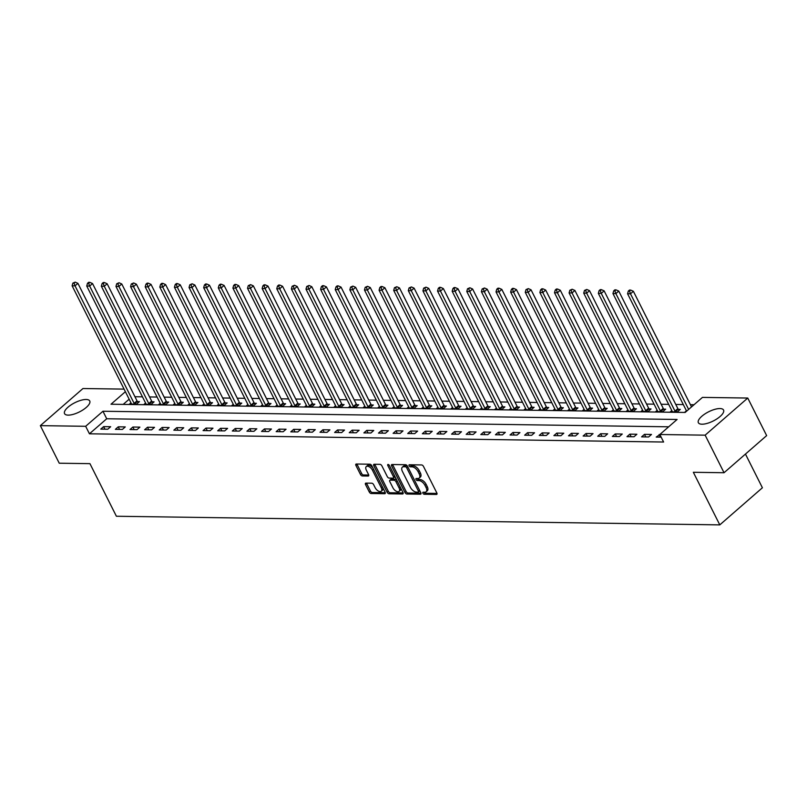 <?xml version="1.0" encoding="UTF-8"?>
<svg xmlns="http://www.w3.org/2000/svg" width="807" height="807" viewBox="0 0 807 807"><rect width="100%" height="100%" fill="white"/><g stroke="black" fill="none" stroke-linecap="round" stroke-linejoin="round"><path stroke-width="1.21" d="M422.918 493.228A1.241 0.666 -131.1 0 0 424.24 494.267L436.436 494.449A1.775 0.948 -131.1 0 0 436.859 494.308A1.775 0.948 -131.1 0 0 436.849 492.986L423.493 466.436A1.775 0.948 -131.1 0 0 421.597 464.943L409.401 464.771A1.241 0.666 -131.1 0 0 409.109 464.872A1.241 0.666 -131.1 0 0 409.119 465.79A1.241 0.666 -131.1 0 0 410.44 466.839L412.024 466.86A5.679 3.036 -131.1 0 1 418.066 471.631L419.186 473.84A5.679 3.036 -131.1 0 1 419.237 478.067A5.679 3.036 -131.1 0 1 417.885 478.511L416.301 478.49A1.241 0.666 -131.1 0 0 416.008 478.581A1.241 0.666 -131.1 0 0 416.019 479.509A1.241 0.666 -131.1 0 0 417.34 480.558L418.924 480.579A5.679 3.036 -131.1 0 1 424.966 485.35L426.086 487.559A5.679 3.036 -131.1 0 1 426.136 491.786A5.679 3.036 -131.1 0 1 424.785 492.23L423.201 492.209A1.241 0.666 -131.1 0 0 422.908 492.3A1.241 0.666 -131.1 0 0 422.918 493.228M424.068 492.22L424.068 492.22A1.241 0.666 -131.1 0 0 425.39 493.269L437.011 493.43M410.269 464.782A1.241 0.666 -131.1 0 0 410.269 464.792A1.241 0.666 -131.1 0 0 411.6 465.831L413.174 465.851L412.024 466.86M417.169 478.501A1.241 0.666 -131.1 0 0 417.169 478.511A1.241 0.666 -131.1 0 0 418.49 479.55L420.074 479.57L418.924 480.579M86.127 399.485A14.092 5.145 153.3 0 1 89.738 400.978A14.092 5.145 153.3 0 1 83.141 409.785A14.092 5.145 153.3 0 1 68.171 415.131A14.092 5.145 153.3 0 1 64.56 413.638A14.092 5.145 153.3 0 1 71.157 404.832A14.092 5.145 153.3 0 1 86.127 399.485M719.935 408.554A14.092 5.145 153.3 0 1 723.546 410.047A14.092 5.145 153.3 0 1 716.949 418.863A14.092 5.145 153.3 0 1 701.969 424.21A14.092 5.145 153.3 0 1 698.368 422.717A14.092 5.145 153.3 0 1 704.965 413.9A14.092 5.145 153.3 0 1 719.935 408.554M365.954 483.111A1.775 0.948 -131.1 0 0 365.531 483.252A1.775 0.948 -131.1 0 0 365.551 484.573L369.293 492.018A1.775 0.948 -131.1 0 0 371.18 493.511L384.727 493.702A1.775 0.948 -131.1 0 0 385.151 493.571A1.775 0.948 -131.1 0 0 385.131 492.25L371.785 465.7A1.775 0.948 -131.1 0 0 369.888 464.207L356.351 464.015A1.775 0.948 -131.1 0 0 355.927 464.146A1.775 0.948 -131.1 0 0 355.937 465.468L360.467 474.466A1.775 0.948 -131.1 0 0 362.353 475.959L368.153 476.039A1.775 0.948 -131.1 0 0 368.577 475.908A1.775 0.948 -131.1 0 0 368.557 474.587L366.317 470.118A4.741 2.532 -131.1 0 1 366.267 466.587A4.741 2.532 -131.1 0 1 372.451 470.209L381.247 487.69A4.741 2.532 -131.1 0 1 381.287 491.221A4.741 2.532 -131.1 0 1 375.104 487.599L373.641 484.684A1.775 0.948 -131.1 0 0 371.755 483.191L365.954 483.111M125.378 391.698L111.003 404.226L685.163 412.448L702.443 397.397L747.756 398.043L766.65 435.609L724.04 472.731L693.344 472.287L719.794 524.883L116.39 516.248L89.94 463.652L59.244 463.218L40.35 425.642L82.96 388.53L124.076 389.115M724.04 472.731L705.147 435.165L659.833 434.509L677.103 419.469L102.943 411.247L85.663 426.298L40.35 425.642M668.68 426.802L106.716 418.762L89.446 433.803L663.606 442.024L659.833 434.509M89.446 433.803L85.663 426.298M404.993 492.532A1.775 0.948 -131.1 0 0 406.879 494.025L420.427 494.217A1.775 0.948 -131.1 0 0 420.851 494.076A1.775 0.948 -131.1 0 0 420.83 492.754L407.474 466.204A1.775 0.948 -131.1 0 0 405.588 464.721L392.041 464.519A1.775 0.948 -131.1 0 0 391.617 464.661A1.775 0.948 -131.1 0 0 391.637 465.982L404.993 492.532L406.143 491.534A1.775 0.948 -131.1 0 0 408.029 493.016L421.002 493.208M402.582 493.965L389.035 493.763A1.775 0.948 -131.1 0 1 387.148 492.28L373.792 465.73A1.775 0.948 -131.1 0 1 373.772 464.408A1.775 0.948 -131.1 0 1 374.196 464.267L379.996 464.348A1.775 0.948 -131.1 0 1 381.882 465.841L387.299 476.614A1.775 0.948 -131.1 0 0 389.186 478.097L393.029 478.158A1.775 0.948 -131.1 0 0 393.453 478.016A1.775 0.948 -131.1 0 0 393.443 476.695L387.804 465.488A1.241 0.666 -131.1 0 1 387.784 464.56A1.241 0.666 -131.1 0 1 389.408 465.508L402.986 492.502A1.775 0.948 -131.1 0 1 402.996 493.823A1.775 0.948 -131.1 0 1 402.582 493.965L403.197 493.42M659.864 434.58L656.222 437.081L661.155 437.152M651.491 434.459L644.48 434.358L641.595 436.869L648.616 436.97L651.491 434.459M636.874 434.257L629.864 434.156L626.978 436.658L633.999 436.758L636.874 434.257M622.258 434.045L615.247 433.944L612.362 436.446L619.383 436.547L622.258 434.045M607.641 433.833L600.63 433.732L597.745 436.244L604.766 436.345L607.641 433.833M593.024 433.621L586.013 433.52L583.128 436.032L590.149 436.133L593.024 433.621M578.407 433.42L571.396 433.319L568.511 435.82L575.532 435.921L578.407 433.42M563.79 433.208L556.78 433.107L553.895 435.609L560.915 435.709L563.79 433.208M549.174 432.996L542.163 432.895L539.278 435.407L546.299 435.508L549.174 432.996M534.557 432.784L527.536 432.683L524.661 435.195L531.682 435.296L534.557 432.784M519.94 432.582L512.919 432.481L510.044 434.983L517.065 435.084L519.94 432.582M505.323 432.37L498.302 432.27L495.427 434.771L502.448 434.872L505.323 432.37M490.706 432.159L483.686 432.058L480.811 434.57L487.821 434.67L490.706 432.159M476.09 431.947L469.069 431.846L466.194 434.358L473.205 434.459L476.09 431.947M461.473 431.745L454.452 431.644L451.577 434.146L458.588 434.247L461.473 431.745M446.856 431.533L439.835 431.432L436.96 433.934L443.971 434.035L446.856 431.533M432.239 431.321L425.218 431.22L422.343 433.732L429.354 433.833L432.239 431.321M417.623 431.109L410.602 431.009L407.727 433.52L414.737 433.621L417.623 431.109M403.006 430.908L395.985 430.807L393.11 433.309L400.121 433.409L403.006 430.908M388.389 430.696L381.368 430.595L378.493 433.107L385.504 433.198L388.389 430.696M373.762 430.484L366.751 430.383L363.876 432.895L370.887 432.996L373.762 430.484M359.145 430.272L352.134 430.171L349.249 432.683L356.27 432.784L359.145 430.272M344.528 430.07L337.518 429.97L334.633 432.471L341.654 432.572L344.528 430.07M329.912 429.859L322.901 429.758L320.016 432.27L327.037 432.36L329.912 429.859M315.295 429.647L308.284 429.546L305.399 432.058L312.42 432.159L315.295 429.647M300.678 429.435L293.667 429.334L290.782 431.846L297.803 431.947L300.678 429.435M286.061 429.233L279.051 429.132L276.165 431.634L283.186 431.735L286.061 429.233M271.445 429.021L264.434 428.921L261.549 431.432L268.57 431.533L271.445 429.021M256.828 428.81L249.817 428.709L246.932 431.22L253.953 431.321L256.828 428.81M242.211 428.598L235.19 428.497L232.315 431.009L239.336 431.109L242.211 428.598M227.594 428.396L220.573 428.295L217.698 430.797L224.719 430.898L227.594 428.396M212.977 428.184L205.956 428.083L203.082 430.595L210.092 430.696L212.977 428.184M198.361 427.972L191.34 427.871L188.465 430.383L195.476 430.484L198.361 427.972M183.744 427.76L176.723 427.66L173.848 430.171L180.859 430.272L183.744 427.76M169.127 427.559L162.106 427.458L159.231 429.96L166.242 430.06L169.127 427.559M154.51 427.347L147.489 427.246L144.614 429.758L151.625 429.859L154.51 427.347M139.893 427.135L132.873 427.034L129.998 429.546L137.008 429.647L139.893 427.135M125.277 426.923L118.256 426.822L115.381 429.334L122.392 429.435L125.277 426.923M110.66 426.721L103.639 426.621L100.764 429.122L107.775 429.223L110.66 426.721M694.02 404.731L690.399 404.68M683.307 404.579L675.782 404.468M668.69 404.368L661.165 404.267M654.073 404.166L646.548 404.055M639.457 403.954L631.931 403.843M624.84 403.742L617.315 403.631M610.223 403.53L602.698 403.429M595.606 403.329L588.081 403.218M580.99 403.117L573.464 403.006M566.373 402.905L558.847 402.794M551.756 402.693L544.231 402.592M537.139 402.491L529.614 402.38M522.522 402.279L514.997 402.168M507.906 402.068L500.38 401.957M493.289 401.856L485.764 401.755M478.662 401.654L471.147 401.543M464.045 401.442L456.53 401.331M449.428 401.23L441.913 401.119M434.812 401.018L427.296 400.918M420.195 400.817L412.67 400.706M405.578 400.605L398.053 400.494M390.961 400.393L383.436 400.292M376.344 400.181L368.819 400.08M361.728 399.979L354.202 399.868M347.111 399.768L339.586 399.657M332.494 399.556L324.969 399.455M317.877 399.344L310.352 399.243M303.261 399.142L295.735 399.031M288.644 398.93L281.118 398.819M274.027 398.719L266.502 398.618M259.41 398.507L251.885 398.406M244.793 398.305L237.268 398.194M230.177 398.093L222.651 397.982M215.56 397.881L208.035 397.78M200.943 397.669L193.418 397.569M186.316 397.468L178.801 397.357M171.699 397.256L164.184 397.145M157.083 397.044L149.567 396.943M142.466 396.842L134.94 396.731M129.15 399.213L123.199 404.398M686.424 410.763L685.012 411.994L685.668 412.004M671.807 410.561L670.395 411.792L677.406 411.893L680.291 409.381L678.384 409.351M657.191 410.349L655.778 411.58L662.789 411.681L665.664 409.169L663.768 409.149M642.574 410.138L641.151 411.368L648.172 411.469L651.047 408.957L649.151 408.937M627.947 409.926L626.535 411.156L633.556 411.257L636.43 408.756L634.534 408.725M613.33 409.724L611.918 410.955L618.939 411.056L621.814 408.544L619.917 408.513M598.713 409.512L597.301 410.743L604.322 410.844L607.197 408.332L605.3 408.312M584.097 409.3L582.684 410.531L589.705 410.632L592.58 408.12L590.684 408.1M569.48 409.088L568.067 410.319L575.088 410.42L577.963 407.918L576.067 407.888M554.863 408.887L553.451 410.117L560.472 410.218L563.347 407.706L561.45 407.676M540.246 408.675L538.834 409.906L545.855 410.006L548.73 407.495L546.823 407.474M525.629 408.463L524.217 409.694L531.238 409.795L534.113 407.293L532.206 407.263M511.013 408.251L509.6 409.482L516.621 409.583L519.496 407.081L517.59 407.051M496.396 408.049L494.984 409.28L501.994 409.381L504.879 406.869L502.973 406.839M481.779 407.838L480.367 409.068L487.378 409.169L490.263 406.657L488.356 406.637M467.162 407.626L465.75 408.856L472.761 408.957L475.646 406.456L473.739 406.425M452.545 407.414L451.133 408.645L458.144 408.745L461.029 406.244L459.122 406.214M437.929 407.212L436.516 408.443L443.527 408.544L446.412 406.032L444.506 406.002M423.312 407L421.9 408.231L428.91 408.332L431.795 405.82L429.889 405.8M408.695 406.789L407.283 408.019L414.294 408.12L417.179 405.618L415.272 405.588M394.078 406.577L392.666 407.807L399.677 407.908L402.562 405.407L400.655 405.376M379.461 406.375L378.049 407.606L385.06 407.706L387.935 405.195L386.039 405.164M364.845 406.163L363.422 407.394L370.443 407.495L373.318 404.983L371.422 404.963M350.218 405.951L348.806 407.182L355.826 407.283L358.701 404.781L356.805 404.751M335.601 405.739L334.189 406.97L341.21 407.071L344.085 404.569L342.188 404.539M320.984 405.538L319.572 406.768L326.593 406.869L329.468 404.357L327.571 404.327M306.367 405.326L304.955 406.557L311.976 406.657L314.851 404.146L312.955 404.125M291.751 405.114L290.338 406.345L297.359 406.446L300.234 403.944L298.338 403.914M277.134 404.912L275.722 406.143L282.743 406.234L285.617 403.732L283.721 403.702M262.517 404.7L261.105 405.931L268.126 406.032L271.001 403.52L269.094 403.49M247.9 404.489L246.488 405.719L253.509 405.82L256.384 403.308L254.477 403.288M233.284 404.277L231.871 405.507L238.892 405.608L241.767 403.107L239.861 403.076M218.667 404.075L217.254 405.306L224.275 405.396L227.15 402.895L225.244 402.864M204.05 403.863L202.638 405.094L209.649 405.195L212.534 402.683L210.627 402.653M189.433 403.651L188.021 404.882L195.032 404.983L197.917 402.471L196.01 402.451M174.816 403.439L173.404 404.67L180.415 404.771L183.3 402.269L181.393 402.239M160.2 403.238L158.787 404.468L165.798 404.569L168.683 402.057L166.777 402.027M145.583 403.026L144.171 404.257L151.181 404.357L154.066 401.846L152.16 401.815M130.966 402.814L129.554 404.045L136.565 404.146L139.45 401.634L137.543 401.614M719.794 524.883L762.403 487.771L745.456 454.069M747.756 398.043L705.147 435.165M106.716 418.762L102.943 411.247M659.097 434.57L660.388 437.142M644.48 434.358L645.771 436.93M629.864 434.156L631.155 436.718M615.247 433.944L616.538 436.506M600.63 433.732L601.921 436.305M586.013 433.52L587.304 436.093M571.396 433.319L572.688 435.881M556.78 433.107L558.071 435.669M542.163 432.895L543.454 435.467M527.536 432.683L528.837 435.255M512.919 432.481L514.21 435.044M498.302 432.27L499.594 434.832M483.686 432.058L484.977 434.63M469.069 431.846L470.36 434.418M454.452 431.644L455.743 434.206M439.835 431.432L441.126 433.995M425.218 431.22L426.51 433.793M410.602 431.009L411.893 433.581M395.985 430.807L397.276 433.369M381.368 430.595L382.659 433.157M366.751 430.383L368.042 432.956M352.134 430.171L353.426 432.744M337.518 429.97L338.809 432.532M322.901 429.758L324.192 432.32M308.284 429.546L309.575 432.118M293.667 429.334L294.959 431.906M279.051 429.132L280.342 431.695M264.434 428.921L265.725 431.483M249.817 428.709L251.108 431.281M235.19 428.497L236.481 431.069M220.573 428.295L221.864 430.857M205.956 428.083L207.248 430.645M191.34 427.871L192.631 430.444M176.723 427.66L178.014 430.232M162.106 427.458L163.397 430.02M147.489 427.246L148.781 429.818M132.873 427.034L134.164 429.606M118.256 426.822L119.547 429.395M103.639 426.621L104.93 429.183M426.136 491.786L427.286 490.787A5.679 3.036 -131.1 0 0 427.236 486.56L426.086 487.559M420.074 479.57A5.679 3.036 -131.1 0 1 426.116 484.341L427.236 486.56M419.237 478.067L420.386 477.068A5.679 3.036 -131.1 0 0 420.336 472.841L419.186 473.84M413.174 465.851A5.679 3.036 -131.1 0 1 419.216 470.632L420.336 472.841M392.616 464.529A1.775 0.948 -131.1 0 0 392.787 464.973L406.143 491.534M418.127 492.139A1.241 0.666 -131.1 0 0 418.419 492.038A1.241 0.666 -131.1 0 0 418.409 491.11L406.688 467.808A1.241 0.666 -131.1 0 0 405.366 466.759L403.702 466.739A5.679 3.036 -131.1 0 0 402.35 467.182A5.679 3.036 -131.1 0 0 402.4 471.409L410.41 487.337A5.679 3.036 -131.1 0 0 416.462 492.109L418.127 492.139M419.277 491.13A1.241 0.666 -131.1 0 0 419.569 491.039A1.241 0.666 -131.1 0 0 419.701 490.505M407.575 466.406A1.241 0.666 -131.1 0 0 406.516 465.76L405.366 466.759M402.35 467.182L403.5 466.174A5.679 3.036 -131.1 0 1 404.852 465.74L406.516 465.76M403.157 492.946L390.185 492.764L389.035 493.763M374.771 464.277A1.775 0.948 -131.1 0 0 374.942 464.721L388.298 491.271A1.775 0.948 -131.1 0 0 390.185 492.764M394.179 477.149A1.775 0.948 -131.1 0 0 394.603 477.018A1.775 0.948 -131.1 0 0 394.764 476.17M392.918 487.781A4.741 2.532 -131.1 0 0 399.102 491.402A4.741 2.532 -131.1 0 0 399.062 487.872L395.965 481.708A1.775 0.948 -131.1 0 0 394.068 480.226L390.225 480.165A1.775 0.948 -131.1 0 0 389.801 480.306A1.775 0.948 -131.1 0 0 389.821 481.628L392.918 487.781M399.102 491.402L400.252 490.404A4.741 2.532 -131.1 0 0 400.544 487.65M396.812 480.236A1.775 0.948 -131.1 0 0 395.218 479.217L394.068 480.226M389.801 480.306L390.951 479.297A1.775 0.948 -131.1 0 1 391.375 479.166L395.218 479.217M381.287 491.221L382.447 490.222A4.741 2.532 -131.1 0 0 382.73 487.468M373.147 468.423A4.741 2.532 -131.1 0 0 367.417 465.589L366.267 466.587M356.926 464.025A1.775 0.948 -131.1 0 0 357.098 464.469L361.617 473.467A1.775 0.948 -131.1 0 0 363.503 474.96L368.728 475.03M366.529 483.121A1.775 0.948 -131.1 0 0 366.701 483.564L370.443 491.019A1.775 0.948 -131.1 0 0 372.34 492.512L385.302 492.694M691.518 406.91L633.374 291.297L630.499 293.809L627.574 293.758L686.626 411.177M688.643 409.411L630.499 293.809L629.5 291.085L630.65 290.086L629.48 290.066L628.33 291.065L629.5 291.085M627.574 293.758L628.33 291.065M630.65 290.086L633.374 291.297M679.181 410.339L678.233 409.159A1.806 0.968 48.9 0 1 677.86 408.604L618.757 291.085L615.882 293.597L612.957 293.556L672.06 411.066A1.806 0.968 48.9 0 1 672.261 411.631L672.292 411.812M675.509 411.863L675.348 411.671A1.806 0.968 48.9 0 1 674.985 411.106L615.882 293.597L614.884 290.873L616.034 289.874L614.863 289.854L613.713 290.863L614.884 290.873M612.957 293.556L613.713 290.863M616.034 289.874L618.757 291.085M664.564 410.127L663.606 408.957A1.806 0.968 48.9 0 1 663.243 408.392L604.14 290.873L601.265 293.385L598.34 293.345L657.443 410.854A1.806 0.968 48.9 0 1 657.644 411.419L657.675 411.61M660.883 411.651L660.731 411.459A1.806 0.968 48.9 0 1 660.368 410.894L601.265 293.385L600.267 290.671L601.417 289.663L600.247 289.642L599.097 290.651L600.267 290.671M598.34 293.345L599.097 290.651M601.417 289.663L604.14 290.873M649.948 409.926L648.989 408.745A1.806 0.968 48.9 0 1 648.626 408.181L589.524 290.671L586.649 293.173L583.723 293.133L642.826 410.652A1.806 0.968 48.9 0 1 643.018 411.207L643.058 411.399M646.266 411.439L646.114 411.247A1.806 0.968 48.9 0 1 645.751 410.692L586.649 293.173L585.65 290.459L586.8 289.451L584.48 290.439L585.65 290.459M583.723 293.133L584.48 290.439M586.8 289.451L589.524 290.671M635.331 409.714L634.373 408.534A1.806 0.968 48.9 0 1 634.009 407.969L574.907 290.459L572.032 292.971L569.106 292.921L628.209 410.44A1.806 0.968 48.9 0 1 628.401 410.995L628.441 411.187M631.649 411.237L631.498 411.045A1.806 0.968 48.9 0 1 631.135 410.481L572.032 292.971L571.033 290.248L572.183 289.249L569.863 290.227L571.033 290.248M569.106 292.921L569.863 290.227M572.183 289.249L574.907 290.459M620.714 409.502L619.756 408.322A1.806 0.968 48.9 0 1 619.393 407.767L560.29 290.248L557.415 292.759L554.49 292.719L613.592 410.228A1.806 0.968 48.9 0 1 613.784 410.793L613.824 410.975M617.032 411.025L616.881 410.834A1.806 0.968 48.9 0 1 616.518 410.269L557.415 292.759L556.416 290.036L557.566 289.037L556.396 289.017L555.246 290.026L556.416 290.036M554.49 292.719L555.246 290.026M557.566 289.037L560.29 290.248M606.097 409.29L605.139 408.12A1.806 0.968 48.9 0 1 604.776 407.555L545.673 290.036L542.798 292.548L539.873 292.507L598.976 410.017A1.806 0.968 48.9 0 1 599.167 410.581L599.208 410.773M602.415 410.813L602.264 410.622A1.806 0.968 48.9 0 1 601.901 410.057L542.798 292.548L541.8 289.834L542.95 288.825L541.779 288.805L540.629 289.814L541.8 289.834M539.873 292.507L540.629 289.814M542.95 288.825L545.673 290.036M591.481 409.088L590.522 407.908A1.806 0.968 48.9 0 1 590.159 407.343L531.056 289.834L528.171 292.336L525.256 292.295L584.359 409.815A1.806 0.968 48.9 0 1 584.55 410.37L584.591 410.561M587.799 410.602L587.647 410.41A1.806 0.968 48.9 0 1 587.274 409.855L528.171 292.336L527.183 289.622L528.333 288.613L526.013 289.602L527.183 289.622M525.256 292.295L526.013 289.602M528.333 288.613L531.056 289.834M576.864 408.877L575.905 407.696A1.806 0.968 48.9 0 1 575.542 407.132L516.44 289.622L513.555 292.134L510.639 292.084L569.742 409.603A1.806 0.968 48.9 0 1 569.934 410.158L569.974 410.349M573.182 410.4L573.031 410.208A1.806 0.968 48.9 0 1 572.657 409.643L513.555 292.134L512.566 289.41L513.716 288.412L512.546 288.392L511.396 289.39L512.566 289.41M510.639 292.084L511.396 289.39M513.716 288.412L516.44 289.622M562.247 408.665L561.289 407.485A1.806 0.968 48.9 0 1 560.926 406.93L501.823 289.41L498.938 291.922L496.023 291.882L555.125 409.391A1.806 0.968 48.9 0 1 555.317 409.956L555.357 410.138M558.565 410.188L558.414 409.996A1.806 0.968 48.9 0 1 558.041 409.431L498.938 291.922L497.949 289.199L499.099 288.2L497.929 288.18L496.779 289.188L497.949 289.199M496.023 291.882L496.779 289.188M499.099 288.2L501.823 289.41M547.63 408.453L546.672 407.283A1.806 0.968 48.9 0 1 546.309 406.718L487.206 289.199L484.321 291.71L481.396 291.67L540.508 409.179A1.806 0.968 48.9 0 1 540.7 409.744L540.74 409.936M543.948 409.976L543.797 409.785A1.806 0.968 48.9 0 1 543.424 409.22L484.321 291.71L483.332 288.997L484.482 287.988L482.162 288.977L483.332 288.997M481.396 291.67L482.162 288.977M484.482 287.988L487.206 289.199M533.013 408.251L532.055 407.071A1.806 0.968 48.9 0 1 531.692 406.506L472.589 288.997L469.704 291.498L466.779 291.458L525.882 408.978A1.806 0.968 48.9 0 1 526.083 409.532L526.124 409.724M529.331 409.764L529.18 409.573A1.806 0.968 48.9 0 1 528.807 409.018L469.704 291.498L468.716 288.785L469.866 287.776L467.546 288.765L468.716 288.785M466.779 291.458L467.546 288.765M469.866 287.776L472.589 288.997M518.397 408.039L517.438 406.859A1.806 0.968 48.9 0 1 517.075 406.294L457.973 288.785L455.087 291.297L452.162 291.246L511.265 408.766A1.806 0.968 48.9 0 1 511.467 409.32L511.507 409.512M514.715 409.563L514.563 409.371A1.806 0.968 48.9 0 1 514.19 408.806L455.087 291.297L454.089 288.573L455.249 287.574L454.079 287.554L452.929 288.553L454.089 288.573M452.162 291.246L452.929 288.553M455.249 287.574L457.973 288.785M503.78 407.828L502.822 406.647A1.806 0.968 48.9 0 1 502.458 406.092L443.356 288.573L440.471 291.085L437.545 291.045L496.648 408.554A1.806 0.968 48.9 0 1 496.85 409.119L496.89 409.3M500.098 409.351L499.947 409.159A1.806 0.968 48.9 0 1 499.573 408.594L440.471 291.085L439.472 288.361L440.632 287.363L439.462 287.342L438.302 288.351L439.472 288.361M437.545 291.045L438.302 288.351M440.632 287.363L443.356 288.573M489.163 407.616L488.205 406.446A1.806 0.968 48.9 0 1 487.842 405.881L428.729 288.371L425.854 290.873L422.929 290.833L482.031 408.342A1.806 0.968 48.9 0 1 482.233 408.907L482.263 409.099M485.481 409.139L485.32 408.947A1.806 0.968 48.9 0 1 484.957 408.392L425.854 290.873L424.855 288.16L426.015 287.151L423.685 288.139L424.855 288.16M422.929 290.833L423.685 288.139M426.015 287.151L428.729 288.371M474.546 407.414L473.588 406.234A1.806 0.968 48.9 0 1 473.215 405.669L414.112 288.16L411.237 290.661L408.312 290.621L467.414 408.14A1.806 0.968 48.9 0 1 467.616 408.695L467.646 408.887M470.864 408.927L470.703 408.735A1.806 0.968 48.9 0 1 470.34 408.181L411.237 290.661L410.238 287.948L411.388 286.939L409.068 287.928L410.238 287.948M408.312 290.621L409.068 287.928M411.388 286.939L414.112 288.16M459.929 407.202L458.971 406.022A1.806 0.968 48.9 0 1 458.598 405.457L399.495 287.948L396.62 290.459L393.695 290.409L452.798 407.928A1.806 0.968 48.9 0 1 452.999 408.483L453.03 408.675M456.248 408.725L456.086 408.534A1.806 0.968 48.9 0 1 455.723 407.969L396.62 290.459L395.622 287.736L396.772 286.737L394.452 287.716L395.622 287.736M393.695 290.409L394.452 287.716M396.772 286.737L399.495 287.948M445.313 406.99L444.354 405.81A1.806 0.968 48.9 0 1 443.981 405.255L384.878 287.736L382.004 290.248L379.078 290.207L438.181 407.717A1.806 0.968 48.9 0 1 438.383 408.281L438.413 408.463M441.631 408.513L441.469 408.322A1.806 0.968 48.9 0 1 441.106 407.757L382.004 290.248L381.005 287.524L382.155 286.525L380.985 286.505L379.835 287.514L381.005 287.524M379.078 290.207L379.835 287.514M382.155 286.525L384.878 287.736M430.686 406.778L429.738 405.608A1.806 0.968 48.9 0 1 429.364 405.043L370.262 287.534L367.387 290.036L364.461 289.995L423.564 407.505A1.806 0.968 48.9 0 1 423.766 408.07L423.796 408.261M427.014 408.302L426.853 408.11A1.806 0.968 48.9 0 1 426.489 407.555L367.387 290.036L366.388 287.322L367.538 286.314L365.218 287.302L366.388 287.322M364.461 289.995L365.218 287.302M367.538 286.314L370.262 287.534M416.069 406.577L415.121 405.396A1.806 0.968 48.9 0 1 414.748 404.832L355.645 287.322L352.77 289.824L349.845 289.784L408.947 407.303A1.806 0.968 48.9 0 1 409.149 407.858L409.179 408.049M412.397 408.09L412.236 407.908A1.806 0.968 48.9 0 1 411.873 407.343L352.77 289.824L351.771 287.11L352.921 286.102L350.601 287.09L351.771 287.11M349.845 289.784L350.601 287.09M352.921 286.102L355.645 287.322M401.452 406.365L400.504 405.185A1.806 0.968 48.9 0 1 400.131 404.62L341.028 287.11L338.153 289.622L335.228 289.582L394.33 407.091A1.806 0.968 48.9 0 1 394.532 407.646L394.562 407.838M397.78 407.888L397.619 407.696A1.806 0.968 48.9 0 1 397.256 407.132L338.153 289.622L337.155 286.899L338.304 285.9L337.134 285.88L335.984 286.888L337.155 286.899M335.228 289.582L335.984 286.888M338.304 285.9L341.028 287.11M386.835 406.153L385.887 404.973A1.806 0.968 48.9 0 1 385.514 404.418L326.411 286.899L323.536 289.41L320.611 289.37L379.714 406.879A1.806 0.968 48.9 0 1 379.915 407.444L379.946 407.626M383.154 407.676L383.002 407.485A1.806 0.968 48.9 0 1 382.639 406.92L323.536 289.41L322.538 286.687L323.688 285.688L322.518 285.668L321.368 286.677L322.538 286.687M320.611 289.37L321.368 286.677M323.688 285.688L326.411 286.899M372.219 405.941L371.26 404.771A1.806 0.968 48.9 0 1 370.897 404.206L311.795 286.697L308.92 289.199L305.994 289.158L365.097 406.667A1.806 0.968 48.9 0 1 365.289 407.232L365.329 407.424M368.537 407.464L368.385 407.273A1.806 0.968 48.9 0 1 368.022 406.718L308.92 289.199L307.921 286.485L309.071 285.476L306.751 286.465L307.921 286.485M305.994 289.158L306.751 286.465M309.071 285.476L311.795 286.697M357.602 405.739L356.644 404.559A1.806 0.968 48.9 0 1 356.28 403.994L297.178 286.485L294.303 288.987L291.377 288.946L350.48 406.466A1.806 0.968 48.9 0 1 350.672 407.021L350.712 407.212M353.92 407.253L353.769 407.071A1.806 0.968 48.9 0 1 353.405 406.506L294.303 288.987L293.304 286.273L294.454 285.264L292.134 286.253L293.304 286.273M291.377 288.946L292.134 286.253M294.454 285.264L297.178 286.485M342.985 405.528L342.027 404.347A1.806 0.968 48.9 0 1 341.664 403.782L282.561 286.273L279.686 288.785L276.761 288.745L335.863 406.254A1.806 0.968 48.9 0 1 336.055 406.809L336.095 407M339.303 407.051L339.152 406.859A1.806 0.968 48.9 0 1 338.789 406.294L279.686 288.785L278.687 286.061L279.837 285.063L278.667 285.042L277.517 286.051L278.687 286.061M276.761 288.745L277.517 286.051M279.837 285.063L282.561 286.273M328.368 405.316L327.41 404.136A1.806 0.968 48.9 0 1 327.047 403.581L267.944 286.061L265.069 288.573L262.144 288.533L321.247 406.042A1.806 0.968 48.9 0 1 321.438 406.607L321.479 406.789M324.686 406.839L324.535 406.647A1.806 0.968 48.9 0 1 324.172 406.082L265.069 288.573L264.071 285.849L265.221 284.851L264.05 284.831L262.9 285.839L264.071 285.849M262.144 288.533L262.9 285.839M265.221 284.851L267.944 286.061M313.752 405.104L312.793 403.934A1.806 0.968 48.9 0 1 312.43 403.369L253.327 285.86L250.442 288.361L247.527 288.321L306.63 405.83A1.806 0.968 48.9 0 1 306.821 406.395L306.862 406.587M310.07 406.627L309.918 406.435A1.806 0.968 48.9 0 1 309.545 405.881L250.442 288.361L249.454 285.648L250.604 284.639L248.284 285.628L249.454 285.648M247.527 288.321L248.284 285.628M250.604 284.639L253.327 285.86M299.135 404.902L298.176 403.722A1.806 0.968 48.9 0 1 297.813 403.157L238.711 285.648L235.826 288.149L232.91 288.109L292.013 405.628A1.806 0.968 48.9 0 1 292.205 406.183L292.245 406.375M295.453 406.425L295.301 406.234A1.806 0.968 48.9 0 1 294.928 405.669L235.826 288.149L234.837 285.436L235.987 284.437L234.817 284.417L233.667 285.416L234.837 285.436M232.91 288.109L233.667 285.416M235.987 284.437L238.711 285.648M284.518 404.69L283.56 403.51A1.806 0.968 48.9 0 1 283.196 402.945L224.094 285.436L221.209 287.948L218.294 287.907L277.396 405.417A1.806 0.968 48.9 0 1 277.588 405.971L277.628 406.163M280.836 406.214L280.685 406.022A1.806 0.968 48.9 0 1 280.311 405.457L221.209 287.948L220.22 285.224L221.37 284.225L220.2 284.205L219.05 285.214L220.22 285.224M218.294 287.907L219.05 285.214M221.37 284.225L224.094 285.436M269.901 404.478L268.943 403.298A1.806 0.968 48.9 0 1 268.58 402.743L209.477 285.224L206.592 287.736L203.667 287.695L262.779 405.205A1.806 0.968 48.9 0 1 262.971 405.77L263.011 405.951M266.219 406.002L266.068 405.81A1.806 0.968 48.9 0 1 265.695 405.245L206.592 287.736L205.603 285.012L206.753 284.014L205.583 283.993L204.433 285.002L205.603 285.012M203.667 287.695L204.433 285.002M206.753 284.014L209.477 285.224M255.284 404.267L254.326 403.097A1.806 0.968 48.9 0 1 253.963 402.532L194.86 285.022L191.975 287.524L189.05 287.484L248.153 404.993A1.806 0.968 48.9 0 1 248.354 405.558L248.395 405.75M251.602 405.79L251.451 405.598A1.806 0.968 48.9 0 1 251.078 405.043L191.975 287.524L190.987 284.81L192.137 283.802L189.816 284.79L190.987 284.81M189.05 287.484L189.816 284.79M192.137 283.802L194.86 285.022M240.668 404.065L239.709 402.885A1.806 0.968 48.9 0 1 239.346 402.32L180.243 284.81L177.358 287.312L174.433 287.272L233.536 404.791A1.806 0.968 48.9 0 1 233.737 405.346L233.778 405.538M236.986 405.588L236.834 405.396A1.806 0.968 48.9 0 1 236.461 404.832L177.358 287.312L176.36 284.599L177.52 283.6L176.35 283.58L175.2 284.578L176.36 284.599M174.433 287.272L175.2 284.578M177.52 283.6L180.243 284.81M226.051 403.853L225.092 402.673A1.806 0.968 48.9 0 1 224.729 402.108L165.627 284.599L162.742 287.11L159.816 287.07L218.919 404.579A1.806 0.968 48.9 0 1 219.121 405.134L219.161 405.326M222.369 405.376L222.218 405.185A1.806 0.968 48.9 0 1 221.844 404.62L162.742 287.11L161.743 284.387L162.903 283.388L161.733 283.368L160.583 284.377L161.743 284.387M159.816 287.07L160.583 284.377M162.903 283.388L165.627 284.599M211.434 403.641L210.476 402.461A1.806 0.968 48.9 0 1 210.113 401.906L151.01 284.387L148.125 286.899L145.199 286.858L204.302 404.368A1.806 0.968 48.9 0 1 204.504 404.932L204.534 405.114M207.752 405.164L207.591 404.973A1.806 0.968 48.9 0 1 207.228 404.408L148.125 286.899L147.126 284.175L148.286 283.176L147.116 283.156L145.956 284.165L147.126 284.175M145.199 286.858L145.956 284.165M148.286 283.176L151.01 284.387M196.817 403.429L195.859 402.259A1.806 0.968 48.9 0 1 195.486 401.694L136.383 284.185L133.508 286.687L130.583 286.646L189.685 404.156A1.806 0.968 48.9 0 1 189.887 404.721L189.917 404.912M193.135 404.953L192.974 404.761A1.806 0.968 48.9 0 1 192.611 404.206L133.508 286.687L132.509 283.973L133.659 282.964L131.339 283.953L132.509 283.973M130.583 286.646L131.339 283.953M133.659 282.964L136.383 284.185M182.2 403.228L181.242 402.047A1.806 0.968 48.9 0 1 180.869 401.483L121.766 283.973L118.891 286.475L115.966 286.435L175.069 403.954A1.806 0.968 48.9 0 1 175.27 404.509L175.301 404.7M178.518 404.751L178.357 404.559A1.806 0.968 48.9 0 1 177.994 403.994L118.891 286.475L117.893 283.761L119.043 282.763L116.722 283.741L117.893 283.761M115.966 286.435L116.722 283.741M119.043 282.763L121.766 283.973M167.584 403.016L166.625 401.836A1.806 0.968 48.9 0 1 166.252 401.271L107.149 283.761L104.274 286.273L101.349 286.233L160.452 403.742A1.806 0.968 48.9 0 1 160.654 404.297L160.684 404.489M163.902 404.539L163.74 404.347A1.806 0.968 48.9 0 1 163.377 403.782L104.274 286.273L103.276 283.55L104.426 282.551L103.256 282.531L102.106 283.539L103.276 283.55M101.349 286.233L102.106 283.539M104.426 282.551L107.149 283.761M152.967 402.804L152.009 401.624A1.806 0.968 48.9 0 1 151.635 401.069L92.533 283.55L89.658 286.061L86.732 286.021L145.835 403.53A1.806 0.968 48.9 0 1 146.037 404.095L146.067 404.287M149.285 404.327L149.124 404.136A1.806 0.968 48.9 0 1 148.76 403.571L89.658 286.061L88.659 283.348L89.809 282.339L88.639 282.319L87.489 283.328L88.659 283.348M86.732 286.021L87.489 283.328M89.809 282.339L92.533 283.55M138.34 402.592L137.392 401.422A1.806 0.968 48.9 0 1 137.019 400.857L77.916 283.348L75.041 285.849L72.116 285.809L131.218 403.318A1.806 0.968 48.9 0 1 131.42 403.883L131.45 404.075M134.668 404.115L134.507 403.924A1.806 0.968 48.9 0 1 134.144 403.369L75.041 285.849L74.042 283.136L75.192 282.127L72.872 283.116L74.042 283.136M72.116 285.809L72.872 283.116M75.192 282.127L77.916 283.348M425.39 493.269L424.24 494.267M411.6 465.831L410.44 466.839M418.49 479.55L417.34 480.558M426.116 484.341L424.966 485.35M419.216 470.632L418.066 471.631M437.051 493.904L436.436 494.449M392.787 464.973L391.637 465.982M421.042 493.682L420.427 494.217M408.029 493.016L406.879 494.025M419.519 490.152L418.409 491.11M407.797 466.839L406.688 467.808M404.852 465.74L403.702 466.739M388.298 491.271L387.148 492.28M374.942 464.721L373.792 465.73M394.552 475.727L393.443 476.695M388.702 464.701L387.804 465.488M400.171 486.903L399.062 487.872M397.074 480.75L395.965 481.708M391.375 479.166L390.225 480.165M382.357 486.722L381.247 487.69M373.56 469.24L372.451 470.209M368.769 475.505L368.153 476.039M363.503 474.96L362.353 475.959M361.617 473.467L360.467 474.466M357.098 464.469L355.937 465.468M385.343 493.168L384.727 493.702M372.34 492.512L371.18 493.511M370.443 491.019L369.293 492.018M366.701 483.564L365.551 484.573M678.233 409.159L675.348 411.671M677.86 408.604L674.985 411.106M663.606 408.957L660.731 411.459M663.243 408.392L660.368 410.894M648.989 408.745L646.114 411.247M648.626 408.181L645.751 410.692M634.373 408.534L631.498 411.045M634.009 407.969L631.135 410.481M619.756 408.322L616.881 410.834M619.393 407.767L616.518 410.269M605.139 408.12L602.264 410.622M604.776 407.555L601.901 410.057M590.522 407.908L587.647 410.41M590.159 407.343L587.274 409.855M575.905 407.696L573.031 410.208M575.542 407.132L572.657 409.643M561.289 407.485L558.414 409.996M560.926 406.93L558.041 409.431M546.672 407.283L543.797 409.785M546.309 406.718L543.424 409.22M532.055 407.071L529.18 409.573M531.692 406.506L528.807 409.018M517.438 406.859L514.563 409.371M517.075 406.294L514.19 408.806M502.822 406.647L499.947 409.159M502.458 406.092L499.573 408.594M488.205 406.446L485.32 408.947M487.842 405.881L484.957 408.392M473.588 406.234L470.703 408.735M473.215 405.669L470.34 408.181M458.971 406.022L456.086 408.534M458.598 405.457L455.723 407.969M444.354 405.81L441.469 408.322M443.981 405.255L441.106 407.757M429.738 405.608L426.853 408.11M429.364 405.043L426.489 407.555M415.121 405.396L412.236 407.908M414.748 404.832L411.873 407.343M400.504 405.185L397.619 407.696M400.131 404.62L397.256 407.132M385.887 404.973L383.002 407.485M385.514 404.418L382.639 406.92M371.26 404.771L368.385 407.273M370.897 404.206L368.022 406.718M356.644 404.559L353.769 407.071M356.28 403.994L353.405 406.506M342.027 404.347L339.152 406.859M341.664 403.782L338.789 406.294M327.41 404.136L324.535 406.647M327.047 403.581L324.172 406.082M312.793 403.934L309.918 406.435M312.43 403.369L309.545 405.881M298.176 403.722L295.301 406.234M297.813 403.157L294.928 405.669M283.56 403.51L280.685 406.022M283.196 402.945L280.311 405.457M268.943 403.298L266.068 405.81M268.58 402.743L265.695 405.245M254.326 403.097L251.451 405.598M253.963 402.532L251.078 405.043M239.709 402.885L236.834 405.396M239.346 402.32L236.461 404.832M225.092 402.673L222.218 405.185M224.729 402.108L221.844 404.62M210.476 402.461L207.591 404.973M210.113 401.906L207.228 404.408M195.859 402.259L192.974 404.761M195.486 401.694L192.611 404.206M181.242 402.047L178.357 404.559M180.869 401.483L177.994 403.994M166.625 401.836L163.74 404.347M166.252 401.271L163.377 403.782M152.009 401.624L149.124 404.136M151.635 401.069L148.76 403.571M137.392 401.422L134.507 403.924M137.019 400.857L134.144 403.369M419.569 491.039L418.419 492.038M394.603 477.018L393.453 478.016"/></g></svg>
